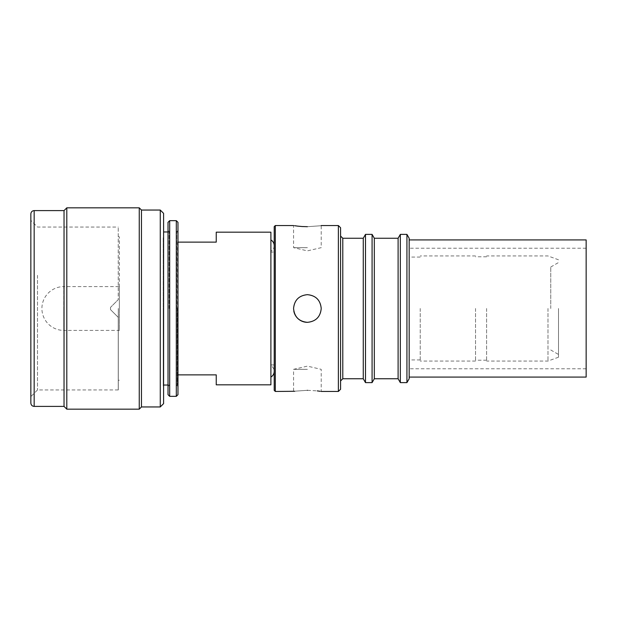 <?xml version="1.0" encoding="UTF-8"?>
<svg xmlns="http://www.w3.org/2000/svg" width="617" height="617" viewBox="0 0 617 617"><rect width="100%" height="100%" fill="white"/><g stroke="black" fill="none" stroke-linecap="round" stroke-linejoin="round"><path stroke-width="0.46" stroke-dasharray="3.08 2.31" d="M270.894 377.041L270.894 239.959L270.894 377.041M274.21 371.388L274.21 245.612L274.21 371.388A6.471 6.471 0 0 0 270.894 365.734L270.894 251.266L270.894 365.734M274.21 245.612A6.471 6.471 0 0 1 270.894 251.266M307.397 369.336L293.569 369.336L307.397 369.336M307.397 390.306C289.558 391.564 289.558 391.564 307.397 390.306L317.261 390.893M293.831 311.207A13.829 13.829 0 0 1 307.397 294.671A13.829 13.829 0 0 0 293.569 308.5A13.829 13.829 0 0 0 307.397 322.329C298.99 321.511 294.386 316.899 293.569 308.5C294.378 300.101 298.99 295.497 307.397 294.671C315.788 295.481 320.4 300.093 321.218 308.5C320.4 316.907 315.788 321.519 307.397 322.329A13.829 13.829 0 0 0 321.218 308.5A13.829 13.829 0 0 0 307.397 294.671A13.829 13.829 0 0 1 321.218 308.5A13.829 13.829 0 0 1 307.397 322.329M307.397 247.664L293.569 247.664L307.397 247.664M294.625 225.706L293.569 225.537L293.569 247.664L307.397 250.864L321.218 247.664L321.218 225.537M340.576 227.75L340.576 389.25M338.371 225.537L338.371 391.463M342.79 238.255L342.79 378.745M363.259 238.255L363.259 378.745M365.488 234.383L365.488 382.617M372.082 234.383L372.082 382.617M374.318 238.255L374.318 378.745M398.104 238.255L398.104 378.745M400.333 234.383L400.333 382.617M406.927 234.383L406.927 382.617M409.164 238.255L409.164 378.745M420.223 308.5L420.223 361.045L420.223 308.5M475.53 308.5L475.53 361.045L475.53 308.5M486.597 308.5L486.597 361.045L486.597 308.5M547.989 308.5L547.989 361.045L547.989 308.5M558.493 308.5L558.493 357.22L558.493 308.5M550.75 308.5L550.75 267.022L550.75 308.5M274.21 226.64L274.21 390.36M275.313 225.537L275.313 391.463M320.161 391.294L321.218 391.463L321.218 369.336L307.397 366.136L293.569 369.336L293.569 391.463M586.15 239.92L586.15 377.08M409.164 251.983L409.164 377.08L409.164 251.983M409.164 258.816L409.164 368.789L409.164 258.816M586.15 358.184L586.15 248.211L586.15 358.184M274.21 252.083L274.21 364.917L274.21 252.083L270.894 252.083L270.894 364.917L270.894 252.083M274.21 364.917L270.894 364.917M307.397 226.694C325.236 225.436 325.236 225.436 307.397 226.694M168.017 222.328L168.017 394.672M169.12 308.5L169.12 231.622L169.12 308.5M169.675 220.67L169.675 396.33M177.974 222.328L177.974 394.672M176.747 308.5L176.747 231.737L176.747 308.5M176.315 220.67L176.315 396.33M163.212 308.5L163.212 385.047L163.212 308.5M177.974 374.874L177.526 374.874L177.526 308.5L177.526 384.823L177.526 374.874L216.243 374.874L216.243 384.823M270.894 232.177L270.894 384.823M119.343 286.596L119.343 330.403L63.813 330.403L63.813 308.5L63.813 330.403A21.903 21.903 0 0 1 41.91 308.5A21.903 21.903 0 0 1 63.813 286.596L63.813 308.5L63.813 286.596L119.343 286.596L119.343 330.403M110.497 307.397L110.497 308.5L110.497 307.397L118.24 299.654L110.497 307.397L110.497 309.603L110.497 307.397L118.24 299.654L118.24 227.056L118.24 299.654L110.497 307.397M119.343 308.5L119.343 236.82L119.343 308.5M118.294 308.5L118.294 389.967L118.294 308.5M118.24 317.346L110.497 309.603L118.24 317.346L118.24 389.944L118.24 317.346L118.24 380.365L118.24 317.346L110.497 309.603L118.24 317.346M37.49 275.321L37.49 389.967L37.49 275.321M118.24 389.944L37.49 389.967L30.85 396.6L30.85 220.4L37.49 227.033L118.24 227.056M30.85 213.922L30.85 403.078M64.037 406.395L64.037 210.605M163.59 379.216L163.59 231.067L163.59 379.216M163.212 237.784L163.212 385.933L163.212 237.784M163.59 403.634L163.59 213.366M160.273 210.05L160.273 406.95M141.47 406.95L141.47 210.05M139.257 409.164L139.257 207.836M66.798 409.164L66.798 207.836M110.497 308.5L110.497 309.603L110.497 308.5M177.974 308.5L177.974 386.489L177.974 308.5M168.017 308.5L168.017 386.489L168.017 308.5M177.974 242.126L216.243 242.126L216.243 232.177M177.526 242.126L177.526 308.5L177.526 242.126M177.218 308.5L177.218 385L177.218 308.5M34.166 406.395L34.166 210.605M420.223 359.935L409.164 359.935M475.53 361.045L420.223 361.045M486.597 360.212L475.53 360.212M558.493 357.22L547.989 361.045L486.597 361.045M550.75 267.022L558.493 262.549M586.15 368.789L409.164 368.789M586.15 248.211L409.164 248.211M550.75 349.978L558.493 354.451M558.493 259.78L547.989 255.955L486.597 255.955M486.597 256.788L475.53 256.788M475.53 255.955L420.223 255.955M420.223 257.065L409.164 257.065M169.12 231.622L168.017 230.511M177.526 232.177L176.747 231.737L177.974 230.511M169.12 385.047L168.017 385.047M177.974 386.489L176.747 385.263L177.526 384.823M119.343 236.82L118.24 236.635M119.343 380.18L118.24 380.365M169.12 385.378L168.017 386.489M169.12 231.953L168.017 231.953"/><path stroke-width="0.93" d="M270.894 377.041A6.471 6.471 0 0 0 274.21 371.38M270.894 239.959A6.471 6.471 0 0 1 274.21 245.612M307.397 390.306C289.558 391.564 289.558 391.564 307.397 390.306C325.236 391.564 325.236 391.564 307.397 390.306M275.313 391.463L275.313 225.537L274.21 226.64L274.21 390.36L275.313 391.463L294.671 391.286M307.397 226.694C325.236 225.436 325.236 225.436 307.397 226.694C289.558 225.436 289.558 225.436 307.397 226.694L302.129 226.532M301.968 226.516L297.718 226.13M297.564 226.107L294.625 225.706M307.397 322.329C315.788 321.511 320.4 316.907 321.218 308.5C320.408 300.101 315.804 295.497 307.397 294.671C298.99 295.497 294.378 300.109 293.569 308.5C294.386 316.899 298.998 321.511 307.397 322.329A13.829 13.829 0 0 1 293.831 311.207M338.371 225.537L338.371 391.463L340.576 389.25L340.576 227.75L338.371 225.537L321.218 225.537M363.259 378.745L365.488 382.617L365.488 234.383L363.259 238.255L363.259 378.745L342.79 378.745L342.79 238.255L340.576 236.049M398.104 378.745L400.333 382.617L400.333 234.383L398.104 238.255L398.104 378.745L374.318 378.745L372.082 382.617L372.082 234.383L365.488 234.383M374.318 378.745L374.318 238.255L372.082 234.383M406.927 234.383L409.164 238.255L409.164 378.745L406.927 382.617L406.927 234.383L400.333 234.383M317.261 390.893L320.161 391.294M409.164 377.08L586.15 377.08L586.15 239.92L409.164 239.92M168.017 394.672L168.017 222.328L169.675 220.67L169.675 396.33L168.017 394.672M176.315 220.67L176.315 396.33L177.974 394.672L177.974 222.328L176.315 220.67L169.675 220.67M177.974 374.874L216.243 374.874L216.243 384.823L270.894 384.823L270.894 232.177L216.243 232.177L216.243 242.126L177.974 242.126M30.85 220.4L30.85 396.6M30.85 403.078L30.85 213.922C31.051 211.909 32.153 210.798 34.166 210.605L34.166 406.395C32.169 406.217 31.066 405.114 30.85 403.078M34.166 210.605L64.037 210.605L64.037 406.395L66.798 409.164L139.257 409.164L139.257 207.836L66.798 207.836L66.798 409.164M160.273 210.05L163.59 213.366L163.59 403.634L160.273 406.95L160.273 210.05L141.47 210.05L141.47 406.95L160.273 406.95M342.79 378.745L340.576 380.951M372.082 382.617L365.488 382.617M406.927 382.617L400.333 382.617M338.371 391.463L321.218 391.463M293.569 225.537L275.313 225.537M398.104 238.255L374.318 238.255M363.259 238.255L342.79 238.255M176.315 396.33L169.675 396.33M168.017 385.047L163.59 385.047M34.166 406.395L64.037 406.395M141.47 406.95L139.257 409.164M64.037 210.605L66.798 207.836M141.47 210.05L139.257 207.836M168.017 231.953L163.59 231.953"/></g></svg>
